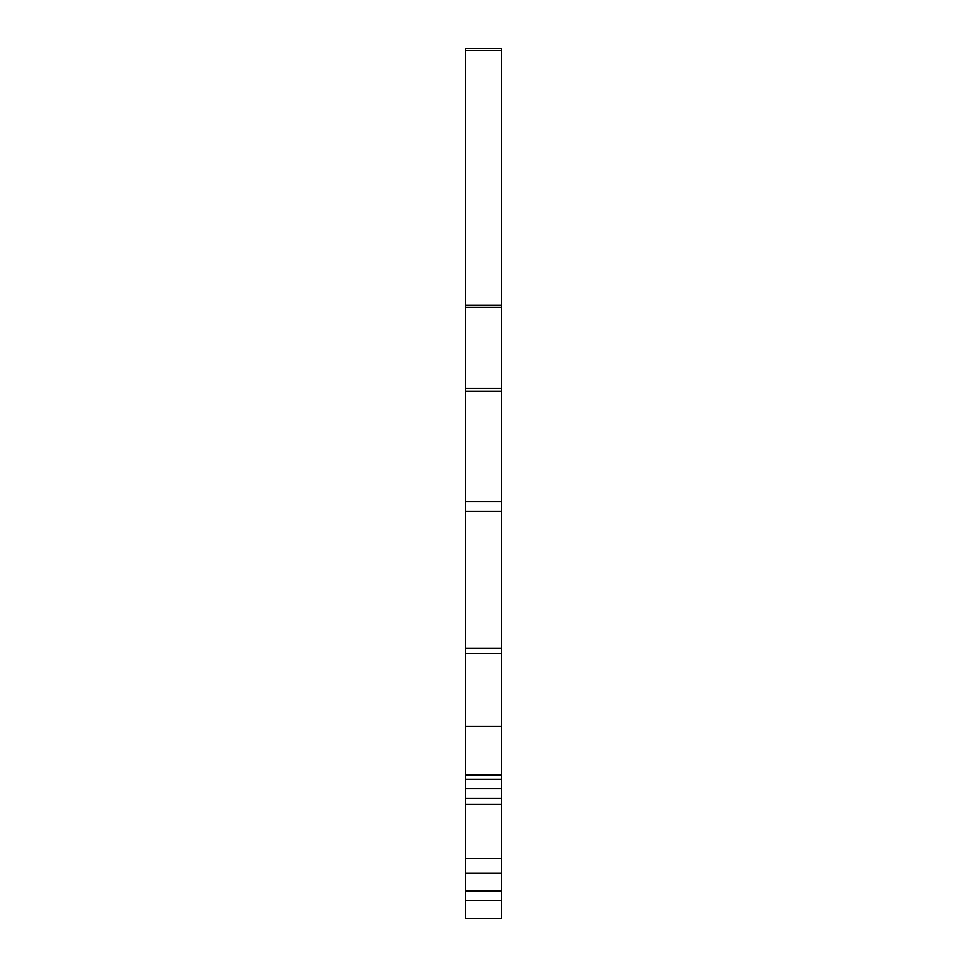 <?xml version="1.0" encoding="UTF-8"?>
<svg xmlns="http://www.w3.org/2000/svg" width="967" height="967" viewBox="0 0 967 967"><rect width="100%" height="100%" fill="white"/><g stroke="black" fill="none" stroke-linecap="round" stroke-linejoin="round"><path stroke-width="1.45" d="M501.329 50.695L465.671 50.695L465.671 48.35L501.329 48.35L501.329 388.275L465.671 388.275L465.671 918.65L501.329 918.65L501.329 900.47L465.671 900.47L501.329 900.47L501.329 890.958L465.671 890.958M465.671 726.314L501.329 726.314L501.329 388.275M501.329 726.314L501.329 779.245L465.671 779.245L501.329 779.462L465.671 779.462M501.329 890.958L501.329 779.462M465.671 50.695L465.671 388.275M501.329 305.342L465.671 305.342M501.329 307.373L465.671 307.373M501.329 391.236L465.671 391.236M501.329 501.752L465.671 501.752M501.329 511.253L465.671 511.253M501.329 648.108L465.671 648.108M501.329 653.245L465.671 653.245M501.329 775.087L465.671 775.087M501.329 788.54L465.671 788.54M501.329 798.258L465.671 798.258M501.329 804.411L465.671 804.411M501.329 858.527L465.671 858.527M501.329 873.128L465.671 873.128M501.329 788.758L465.671 788.758"/></g></svg>
